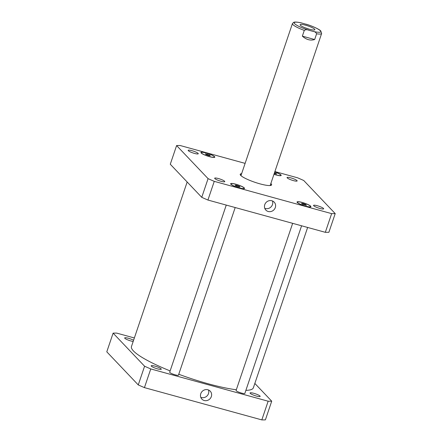 <?xml version="1.0" encoding="UTF-8"?>
<svg xmlns="http://www.w3.org/2000/svg" width="442" height="442" viewBox="0 0 442 442"><rect width="100%" height="100%" fill="white"/><g stroke="black" fill="none" stroke-linecap="round" stroke-linejoin="round"><path stroke-width="0.66" d="M307.941 24.774L300.637 22.724M314.665 39.526C310.417 40.83 306.312 39.703 302.35 36.145L304.295 30.393C305.737 29.537 307.3 29.498 308.991 30.271L312.792 31.316C314.671 31.52 315.942 32.343 316.61 33.78L314.665 39.526L302.35 36.145M309.4 29.222A7.801 1.365 -161.3 0 1 300.09 24.708A7.801 1.365 -161.3 0 1 307.919 25.918A7.801 1.365 -161.3 0 1 314.875 29.708A7.801 1.365 -161.3 0 1 309.4 29.222M308.754 29.039A7.801 1.365 18.7 0 0 305.361 27.89M270.482 184.59A16.569 2.895 -161.3 0 1 271.117 185.325M240.338 174.905A16.569 2.895 -161.3 0 1 241.288 174.706M270.852 183.513A16.569 2.895 -161.3 0 1 271.603 184.889A16.569 2.895 -161.3 0 1 254.979 182.319A16.569 2.895 -161.3 0 1 240.216 174.264A16.569 2.895 -161.3 0 1 241.652 173.629M264.752 208.292A5.763 5.381 136.4 0 0 270.902 207.033A5.763 5.381 136.4 0 0 272.465 200.955M264.752 204.668A5.763 5.381 -43.6 0 1 274.206 202.149A5.763 5.381 -43.6 0 1 273.742 210.016A5.763 5.381 -43.6 0 1 265.857 210.088A5.763 5.381 -43.6 0 1 264.752 204.668M200.773 397.314A5.763 5.381 136.4 0 0 206.917 396.054A5.763 5.381 136.4 0 0 208.486 389.977M200.773 393.689A5.763 5.381 -43.6 0 1 210.226 391.17A5.763 5.381 -43.6 0 1 209.757 399.038A5.763 5.381 -43.6 0 1 201.878 399.109A5.763 5.381 -43.6 0 1 200.773 393.689M235.194 207.536L178.463 375.142A4.624 0.807 -161.3 0 1 175.22 374.855A4.624 0.807 -161.3 0 1 169.7 372.181L226.26 205.082M301.588 225.79L244.851 393.397A4.624 0.807 -161.3 0 1 241.608 393.109A4.624 0.807 -161.3 0 1 236.094 390.43L292.654 223.337M253.802 393.308A5.332 0.934 -161.3 0 1 260.161 396.397A5.332 0.934 -161.3 0 1 256.421 396.065A5.332 0.934 -161.3 0 1 250.061 392.977A5.332 0.934 -161.3 0 1 253.802 393.308M133.175 341.478A5.332 0.934 -161.3 0 1 131.031 341.009A5.332 0.934 -161.3 0 1 124.672 337.92A5.332 0.934 -161.3 0 1 128.412 338.257A5.332 0.934 -161.3 0 1 133.583 340.263M154.921 366.125A5.332 0.934 -161.3 0 1 161.28 369.214A5.332 0.934 -161.3 0 1 157.54 368.877A5.332 0.934 -161.3 0 1 151.181 365.794A5.332 0.934 -161.3 0 1 154.921 366.125M271.719 401.181L265.393 419.867A94.406 16.509 -161.3 0 1 261.824 419.9L144.435 387.623A94.406 16.509 -161.3 0 1 138.258 384.916L106.787 351.826L113.113 333.141L144.584 366.225A94.406 16.509 18.7 0 0 150.761 368.937L268.15 401.214A94.406 16.509 18.7 0 0 271.719 401.181L254.841 383.435M134.362 337.97L116.677 333.108A94.406 16.509 18.7 0 0 113.113 333.141M187.159 181.988L131.462 346.528A64.35 11.249 18.7 0 0 170.131 370.91M178.761 374.252A64.35 11.249 18.7 0 0 236.321 389.756M245.879 390.369A64.35 11.249 18.7 0 0 253.365 387.789L307.638 227.453M268.15 401.214L261.824 419.9M150.761 368.937L144.435 387.623M144.584 366.225L138.258 384.916M319.914 208.48A5.332 0.934 -161.3 0 1 313.555 205.392A5.332 0.934 -161.3 0 1 318.903 206.221A5.332 0.934 -161.3 0 1 323.654 208.812A5.332 0.934 -161.3 0 1 319.914 208.48M221.033 181.297A5.332 0.934 -161.3 0 1 214.674 178.209A5.332 0.934 -161.3 0 1 220.022 179.038A5.332 0.934 -161.3 0 1 224.774 181.629A5.332 0.934 -161.3 0 1 221.033 181.297M194.524 153.424A5.332 0.934 -161.3 0 1 188.165 150.341A5.332 0.934 -161.3 0 1 193.513 151.164A5.332 0.934 -161.3 0 1 198.265 153.755A5.332 0.934 -161.3 0 1 194.524 153.424M293.405 180.612A5.332 0.934 -161.3 0 1 287.046 177.524A5.332 0.934 -161.3 0 1 292.394 178.353A5.332 0.934 -161.3 0 1 297.146 180.944A5.332 0.934 -161.3 0 1 293.405 180.612M210.298 155.75L208.508 155.512L206.06 154.584L205.403 153.893L209.641 155.059L210.298 155.75M209.641 155.059L209.447 155.634M207.193 154.131L206.928 154.915M240.023 187.005L238.232 186.767L235.785 185.839L235.127 185.148L236.918 185.386L239.365 186.314L240.023 187.005M239.365 186.314L239.172 186.889M236.918 185.386L236.658 186.17M306.416 205.259L302.179 204.093L301.521 203.403L303.311 203.64L305.759 204.569L306.416 205.259M305.759 204.569L305.566 205.143M303.311 203.64L303.046 204.419M274.499 172.728L276.692 174.004L274.233 173.513M276.035 173.314L275.836 173.888M209.552 156.612A6.934 1.21 18.7 0 0 214.42 157.048A6.934 1.21 18.7 0 0 208.237 153.672A6.934 1.21 18.7 0 0 201.281 152.6A6.934 1.21 18.7 0 0 209.552 156.612M209.652 156.711A7.321 1.282 -161.3 0 1 200.917 152.473A7.321 1.282 -161.3 0 1 208.259 153.612A7.321 1.282 -161.3 0 1 214.784 157.17A7.321 1.282 -161.3 0 1 209.652 156.711M239.282 187.867A6.934 1.21 18.7 0 0 244.144 188.298A6.934 1.21 18.7 0 0 237.967 184.927A6.934 1.21 18.7 0 0 231.006 183.855A6.934 1.21 18.7 0 0 239.282 187.867M239.376 187.966A7.321 1.282 -161.3 0 1 230.641 183.728A7.321 1.282 -161.3 0 1 237.984 184.867A7.321 1.282 -161.3 0 1 244.509 188.425A7.321 1.282 -161.3 0 1 239.376 187.966M305.671 206.121A6.934 1.21 18.7 0 0 310.538 206.552A6.934 1.21 18.7 0 0 304.356 203.182A6.934 1.21 18.7 0 0 297.4 202.105A6.934 1.21 18.7 0 0 305.671 206.121M305.765 206.221A7.321 1.282 -161.3 0 1 297.035 201.983A7.321 1.282 -161.3 0 1 304.378 203.116A7.321 1.282 -161.3 0 1 310.903 206.679A7.321 1.282 -161.3 0 1 305.765 206.221M273.979 174.264A6.934 1.21 18.7 0 0 275.946 174.866A6.934 1.21 18.7 0 0 280.814 175.297A6.934 1.21 18.7 0 0 274.758 171.971M274.775 171.905A7.321 1.282 -161.3 0 1 281.178 175.424A7.321 1.282 -161.3 0 1 276.04 174.966A7.321 1.282 -161.3 0 1 273.957 174.33M274.891 171.562L297.565 177.794A94.406 16.509 -161.3 0 1 303.742 180.507L335.213 213.597A94.406 16.509 -161.3 0 1 331.644 213.63L214.254 181.353A94.406 16.509 -161.3 0 1 208.077 178.645L176.607 145.556A94.406 16.509 -161.3 0 1 180.176 145.523L245.122 163.38M176.607 145.556L170.28 164.242L201.751 197.331A94.406 16.509 18.7 0 0 207.928 200.044L325.323 232.315A94.406 16.509 18.7 0 0 328.887 232.282L335.213 213.597M325.323 232.315L331.644 213.63M207.928 200.044L214.254 181.353M201.751 197.331L208.077 178.645M302.173 23.106A14.028 2.453 18.7 0 0 294.626 23.675A14.028 2.453 18.7 0 0 308.991 30.271M312.792 31.316A14.028 2.453 18.7 0 0 320.339 30.741A14.028 2.453 18.7 0 0 305.974 24.15M300.836 22.763C294.775 21.559 293.908 22.255 293.742 22.315L292.444 23.559A15.415 2.696 18.7 0 0 304.295 30.393M316.61 33.78A15.415 2.696 18.7 0 0 321.643 33.443L270.167 185.524M240.967 175.64L292.444 23.559M307.135 24.487C314.483 26.835 320.052 29.896 320.726 30.901L321.643 33.443M201.281 152.6L201.149 152.987M214.42 157.048L214.287 157.435M231.006 183.855L230.873 184.242M244.144 188.298L244.012 188.69M297.4 202.105L297.267 202.497M310.538 206.552L310.406 206.939M280.814 175.297L280.681 175.689"/></g></svg>
